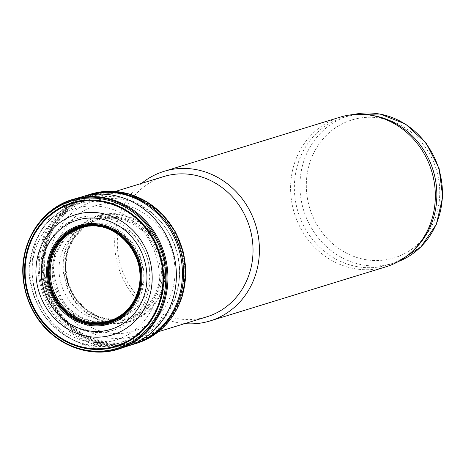 <?xml version="1.0" encoding="UTF-8"?>
<svg xmlns="http://www.w3.org/2000/svg" width="466" height="466" viewBox="0 0 466 466"><rect width="100%" height="100%" fill="white"/><g stroke="black" fill="none" stroke-linecap="round" stroke-linejoin="round"><path stroke-width="0.35" stroke-dasharray="2.33 1.75" d="M372.369 115.475A77.036 70.675 -107.1 0 0 342.947 117.572A77.036 70.675 -107.1 0 0 297.308 165.879A77.036 70.675 -107.1 0 0 316.111 243.584A77.036 70.675 -107.1 0 0 388.26 264.822A77.036 70.675 -107.1 0 0 413.767 250.009M339.953 117.211A78.259 71.793 -107.1 0 0 293.592 166.286A78.259 71.793 -107.1 0 0 312.686 245.227A78.259 71.793 -107.1 0 0 385.982 266.802M141.588 183.371A78.259 71.793 -107.1 0 0 117.665 220.424A78.259 71.793 -107.1 0 0 184.746 323.614M163.607 176.597A73.366 67.308 -107.1 0 0 120.141 222.602A73.366 67.308 -107.1 0 0 138.047 296.615A73.366 67.308 -107.1 0 0 206.764 316.839M46.658 245.215A73.366 67.308 -107.1 0 0 63.592 318.144A73.366 67.308 -107.1 0 0 130.672 340.192A73.366 67.308 -107.1 0 0 133.282 339.452A73.366 67.308 -107.1 0 0 176.031 249.531A73.366 67.308 -107.1 0 0 90.124 199.209A73.366 67.308 -107.1 0 0 87.55 200.065A73.366 67.308 -107.1 0 0 46.658 245.215M43.682 254.96A58.693 53.846 -107.1 0 0 108.345 331.53A58.693 53.846 -107.1 0 0 135.123 236.256A58.693 53.846 -107.1 0 0 43.682 254.96M50.899 257.127A51.388 47.148 -107.1 0 0 107.518 324.173A51.388 47.148 -107.1 0 0 130.963 240.759A51.388 47.148 -107.1 0 0 50.899 257.127M182.829 294.151A77.653 71.246 72.9 0 1 61.844 318.895A77.653 71.246 72.9 0 1 97.278 192.842A77.653 71.246 72.9 0 1 182.829 294.151M182.643 294.005A77.315 70.931 72.9 0 1 62.188 318.639A77.315 70.931 72.9 0 1 97.464 193.14A77.315 70.931 72.9 0 1 182.643 294.005M182.276 293.801A76.797 70.453 72.9 0 1 62.63 318.272A76.797 70.453 72.9 0 1 97.668 193.617A76.797 70.453 72.9 0 1 182.276 293.801M181.897 293.597A76.261 69.964 72.9 0 1 63.085 317.899A76.261 69.964 72.9 0 1 97.877 194.106A76.261 69.964 72.9 0 1 181.897 293.597M309.086 165.197A72.143 66.184 -107.1 0 0 388.568 259.312A72.143 66.184 -107.1 0 0 421.48 142.212A72.143 66.184 -107.1 0 0 309.086 165.197M342.947 117.572L353.339 114.566A77.036 70.675 -107.1 0 0 348.527 115.853A77.036 70.675 -107.1 0 0 302.888 164.16A77.036 70.675 -107.1 0 0 321.691 241.866A77.036 70.675 -107.1 0 0 393.84 263.104A77.036 70.675 -107.1 0 0 398.558 261.449L388.26 264.822M110.226 203.735A72.696 66.696 -107.1 0 0 73.249 205.162A72.696 66.696 -107.1 0 0 32.731 249.904A72.696 66.696 -107.1 0 0 49.507 322.175A72.696 66.696 -107.1 0 0 115.982 344.013A72.696 66.696 -107.1 0 0 164.143 283.771A72.696 66.696 -107.1 0 0 127.247 210.859M34.734 251.64A68.787 63.108 -107.1 0 0 110.518 341.38A68.787 63.108 -107.1 0 0 141.903 229.726A68.787 63.108 -107.1 0 0 34.734 251.64M120.152 348.58A78.253 71.793 72.9 0 1 26.941 295.415A78.253 71.793 72.9 0 1 74.135 199.04M128.103 345.941A78.055 71.613 72.9 0 1 35.748 292.706A78.055 71.613 72.9 0 1 82.191 196.751M132.781 344.473A78.02 71.578 72.9 0 1 41.858 290.825A78.02 71.578 72.9 0 1 86.886 195.336M134.156 344.065A78.032 71.589 72.9 0 1 42.989 290.475A78.032 71.589 72.9 0 1 88.255 194.905M134.662 343.914A78.061 71.618 72.9 0 1 45.016 289.986A78.061 71.618 72.9 0 1 88.528 194.817M181.216 293.312A75.434 69.201 72.9 0 1 63.696 317.34A75.434 69.201 72.9 0 1 98.11 194.905A75.434 69.201 72.9 0 1 181.216 293.312M176.929 291.687A70.541 64.716 72.9 0 1 67.034 314.16A70.541 64.716 72.9 0 1 99.217 199.658A70.541 64.716 72.9 0 1 176.929 291.687M172.502 290.044A65.543 60.131 72.9 0 1 70.389 310.927A65.543 60.131 72.9 0 1 100.295 204.533A65.543 60.131 72.9 0 1 172.502 290.044M163.35 286.718A55.332 50.765 72.9 0 1 77.14 304.35A55.332 50.765 72.9 0 1 102.386 214.529A55.332 50.765 72.9 0 1 163.35 286.718M162.721 286.508A54.656 50.147 72.9 0 1 77.566 303.919A54.656 50.147 72.9 0 1 102.503 215.199A54.656 50.147 72.9 0 1 162.721 286.508M160.683 286.007A52.792 48.429 72.9 0 1 78.434 302.83A52.792 48.429 72.9 0 1 102.52 217.139A52.792 48.429 72.9 0 1 160.683 286.007M159.424 285.833A51.854 47.573 72.9 0 1 78.638 302.358A51.854 47.573 72.9 0 1 102.299 218.181A51.854 47.573 72.9 0 1 159.424 285.833M158.19 285.809A51.184 46.955 72.9 0 1 112.353 319.734A51.184 46.955 72.9 0 1 67.931 282.798A51.184 46.955 72.9 0 1 83.903 227.28A51.184 46.955 72.9 0 1 139.596 228.515A51.184 46.955 72.9 0 1 158.19 285.809M147.827 287.703A49.029 44.981 72.9 0 1 113.209 319.746A49.029 44.981 72.9 0 1 61.372 284.819A49.029 44.981 72.9 0 1 84.602 226.791A49.029 44.981 72.9 0 1 133.725 236.058A49.029 44.981 72.9 0 1 147.827 287.703M141.373 289.409A48.563 44.55 72.9 0 1 112.947 319.752A48.563 44.55 72.9 0 1 112.073 320.02A48.563 44.55 72.9 0 1 55.739 286.549A48.563 44.55 72.9 0 1 83.507 227.204A48.563 44.55 72.9 0 1 84.381 226.93A48.563 44.55 72.9 0 1 129.653 240.561A48.563 44.55 72.9 0 1 141.373 289.409M140.243 289.765A48.575 44.561 72.9 0 1 112.015 320.049A48.575 44.561 72.9 0 1 54.586 286.905A48.575 44.561 72.9 0 1 83.443 227.21A48.575 44.561 72.9 0 1 128.593 240.992A48.575 44.561 72.9 0 1 140.243 289.765M84.381 226.93L82.639 227.425A48.639 44.625 72.9 0 1 127.072 242.081A48.639 44.625 72.9 0 1 138.28 290.411A48.639 44.625 72.9 0 1 111.228 320.323L112.947 319.752M115.329 191.456L90.124 199.209M158.487 331.693L133.282 339.452M87.55 200.065L73.249 205.162C52.78 213.055 39.185 228.043 32.457 250.125C15.588 300.966 67.168 359.333 115.982 344.013L130.672 340.192M112.073 320.02L113.267 319.74L98.081 316.449L85.144 308.655L74.799 297.063L68.059 282.763L65.59 267.146L67.628 251.739L73.948 238.021L84.655 226.767L83.507 227.204"/><path stroke-width="0.7" d="M184.746 323.614A78.259 71.793 -107.1 0 0 210.061 320.94L385.982 266.802A78.259 71.793 -107.1 0 0 411.897 251.756L413.767 250.009A77.036 70.675 -107.1 0 0 433.153 170.41A77.036 70.675 -107.1 0 0 372.369 115.475L369.835 115.085A78.259 71.793 -107.1 0 0 339.953 117.211L164.026 171.348A78.259 71.793 -107.1 0 0 141.588 183.371M411.897 251.756A78.259 71.793 -107.1 0 0 431.586 170.888A78.259 71.793 -107.1 0 0 369.835 115.085M210.061 320.94A78.259 71.793 -107.1 0 0 255.665 225.026A78.259 71.793 -107.1 0 0 164.026 171.348M158.487 331.693L206.764 316.839A73.366 67.308 -107.1 0 0 249.514 226.919A73.366 67.308 -107.1 0 0 163.607 176.597L115.329 191.456M138.169 290.755A49.157 45.097 72.9 0 1 61.588 306.412A49.157 45.097 72.9 0 1 84.014 226.622A49.157 45.097 72.9 0 1 138.169 290.755M138.408 290.918A49.559 45.464 72.9 0 1 61.197 306.71A49.559 45.464 72.9 0 1 83.81 226.266A49.559 45.464 72.9 0 1 138.408 290.918M138.612 291.052A49.879 45.761 72.9 0 1 60.906 306.943A49.879 45.761 72.9 0 1 83.664 225.975A49.879 45.761 72.9 0 1 138.612 291.052M139.13 291.314A50.584 46.408 72.9 0 1 60.318 307.432A50.584 46.408 72.9 0 1 83.402 225.323A50.584 46.408 72.9 0 1 139.13 291.314M398.558 261.449A77.036 70.675 -107.1 0 0 438.733 168.692A77.036 70.675 -107.1 0 0 353.356 114.566L380.064 114.036L405.502 124.026L426.128 143.091L439.118 168.57L442.7 196.949L436.362 224.315L420.944 246.875L398.547 261.461M127.247 210.859A72.696 66.696 -107.1 0 0 110.226 203.735M160.787 299.487A75.253 69.038 72.9 0 1 43.548 323.462A75.253 69.038 72.9 0 1 77.88 201.318A75.253 69.038 72.9 0 1 160.787 299.487M160.123 299.259A74.537 68.38 72.9 0 1 43.996 323.008A74.537 68.38 72.9 0 1 78.008 202.023A74.537 68.38 72.9 0 1 160.123 299.259M162.826 299.982A77.117 70.75 72.9 0 1 42.674 324.557A77.117 70.75 72.9 0 1 77.863 199.372A77.117 70.75 72.9 0 1 162.826 299.982M163.962 300.11A77.909 71.473 72.9 0 1 103.702 351.661A77.909 71.473 72.9 0 1 32.865 310.606A77.909 71.473 72.9 0 1 23.3 279.518A77.909 71.473 72.9 0 1 101.204 197.846A77.909 71.473 72.9 0 1 163.962 300.11M164.935 300.017A78.253 71.793 72.9 0 1 120.152 348.58C88.319 359.985 49.489 343.005 32.865 310.606C27.675 300.861 24.482 290.499 23.3 279.518C18.832 243.38 41.392 207.51 74.135 199.04A78.253 71.793 72.9 0 1 146.435 221.734A78.253 71.793 72.9 0 1 164.935 300.017M88.528 194.817A78.061 71.618 72.9 0 1 88.756 194.741L82.191 196.751A78.055 71.613 72.9 0 1 154.7 218.95A78.055 71.613 72.9 0 1 173.393 297.296A78.055 71.613 72.9 0 1 128.103 345.941L120.152 348.58M86.886 195.336A78.02 71.578 72.9 0 1 160.234 216.527A78.02 71.578 72.9 0 1 179.445 295.415A78.02 71.578 72.9 0 1 132.781 344.473L128.103 345.941M88.255 194.905A78.032 71.589 72.9 0 1 161.469 216.265A78.032 71.589 72.9 0 1 180.592 295.065A78.032 71.589 72.9 0 1 134.156 344.065L132.781 344.473M134.662 343.914C158.871 336.376 174.936 319.833 182.858 294.296L185.841 273.391L183.354 252.147L175.589 232.155L163.129 214.931L146.906 201.772L128.15 193.681L108.258 191.276L88.756 194.741A78.061 71.618 72.9 0 1 162.925 215.001A78.061 71.618 72.9 0 1 182.637 294.454A78.061 71.618 72.9 0 1 134.662 343.914L134.156 344.065M111.228 320.323A48.639 44.625 72.9 0 1 52.501 287.545A48.639 44.625 72.9 0 1 82.639 227.425C114.665 217.203 149.446 256.393 138.099 290.551C133.608 305.236 124.649 315.156 111.228 320.323M139.911 291.646A51.54 47.282 72.9 0 1 59.619 308.067A51.54 47.282 72.9 0 1 83.134 224.414A51.54 47.282 72.9 0 1 139.911 291.646M144.769 293.522A57.137 52.419 72.9 0 1 55.751 311.725A57.137 52.419 72.9 0 1 81.818 218.979A57.137 52.419 72.9 0 1 144.769 293.522M149.778 295.421A62.852 57.662 72.9 0 1 51.854 315.447A62.852 57.662 72.9 0 1 80.531 213.416A62.852 57.662 72.9 0 1 149.778 295.421M82.191 196.751L74.135 199.04"/></g></svg>
